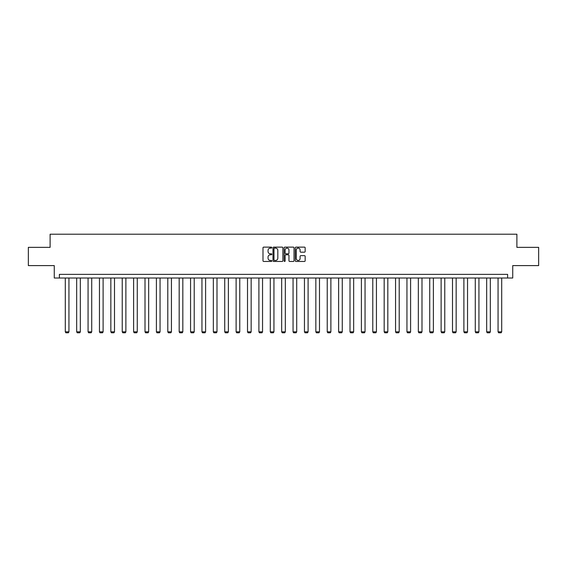 <?xml version="1.0" encoding="UTF-8"?>
<svg xmlns="http://www.w3.org/2000/svg" width="567" height="567" viewBox="0 0 567 567"><rect width="100%" height="100%" fill="white"/><g stroke="black" fill="none" stroke-linecap="round" stroke-linejoin="round"><path stroke-width="0.85" d="M271.82 247.63A0.503 0.503 0 0 0 271.317 247.127L263.705 247.127A0.716 0.716 0 0 0 262.989 247.843L262.989 260.742A0.716 0.716 0 0 0 263.705 261.458L271.317 261.458A0.503 0.503 0 0 0 271.82 260.955A0.503 0.503 0 0 0 271.317 260.451L270.331 260.451A2.296 2.296 0 0 1 268.042 258.162L268.042 257.085A2.296 2.296 0 0 1 270.331 254.796L271.317 254.796A0.503 0.503 0 0 0 271.82 254.292A0.503 0.503 0 0 0 271.317 253.789L270.331 253.789A2.296 2.296 0 0 1 268.042 251.493L268.042 250.423A2.296 2.296 0 0 1 270.331 248.126L271.317 248.126A0.503 0.503 0 0 0 271.82 247.63M304.444 252.18A0.716 0.716 0 0 0 305.159 251.457L305.159 247.843A0.716 0.716 0 0 0 304.444 247.127L295.988 247.127A0.716 0.716 0 0 0 295.272 247.843L295.272 260.742A0.716 0.716 0 0 0 295.988 261.458L304.444 261.458A0.716 0.716 0 0 0 305.159 260.742L305.159 256.369A0.716 0.716 0 0 0 304.444 255.653L300.822 255.653A0.716 0.716 0 0 0 300.106 256.369L300.106 258.538A1.914 1.914 0 0 1 298.192 260.451A1.914 1.914 0 0 1 296.272 258.538L296.272 250.047A1.914 1.914 0 0 1 298.192 248.126A1.914 1.914 0 0 1 300.106 250.047L300.106 251.457A0.716 0.716 0 0 0 300.822 252.18L304.444 252.18M507.621 278.014L512.731 278.014L512.731 265.604L538.65 265.604L538.65 247.354L516.891 247.354L516.891 234.214L50.109 234.214L50.109 247.354L28.35 247.354L28.35 265.604L54.269 265.604L54.269 278.014L507.621 278.014L507.621 274.364L59.379 274.364L59.379 278.014M282.876 247.843A0.716 0.716 0 0 0 282.153 247.127L273.698 247.127A0.716 0.716 0 0 0 272.982 247.843L272.982 260.742A0.716 0.716 0 0 0 273.698 261.458L282.153 261.458A0.716 0.716 0 0 0 282.876 260.742L282.876 247.843M284.847 247.127L293.302 247.127A0.716 0.716 0 0 1 294.018 247.843L294.018 260.742A0.716 0.716 0 0 1 293.302 261.458L289.68 261.458A0.716 0.716 0 0 1 288.964 260.742L288.964 255.511A0.716 0.716 0 0 0 288.249 254.796L285.846 254.796A0.716 0.716 0 0 0 285.13 255.511L285.13 260.955A0.503 0.503 0 0 1 284.627 261.458A0.503 0.503 0 0 1 284.124 260.955L284.124 247.843A0.716 0.716 0 0 1 284.847 247.127M274.492 248.126A0.503 0.503 0 0 0 273.989 248.63L273.989 259.955A0.503 0.503 0 0 0 274.492 260.451L275.527 260.451A2.296 2.296 0 0 0 277.823 258.162L277.823 250.423A2.296 2.296 0 0 0 275.527 248.126L274.492 248.126M288.964 250.082A1.914 1.914 0 0 0 287.044 248.162A1.914 1.914 0 0 0 285.13 250.082L285.13 253.073A0.716 0.716 0 0 0 285.846 253.789L288.249 253.789A0.716 0.716 0 0 0 288.964 253.073L288.964 250.082M68.94 278.014L68.94 331.837L65.29 331.837L65.29 278.014M68.94 331.837L68.394 332.786L65.836 332.786L65.29 331.837M80.33 278.014L80.33 331.837L76.68 331.837L76.68 278.014M80.33 331.837L79.784 332.786L77.225 332.786L76.68 331.837M91.719 278.014L91.719 331.837L88.069 331.837L88.069 278.014M91.719 331.837L91.174 332.786L88.615 332.786L88.069 331.837M103.109 278.014L103.109 331.837L99.459 331.837L99.459 278.014M103.109 331.837L102.556 332.786L100.005 332.786L99.459 331.837M114.499 278.014L114.499 331.837L110.841 331.837L110.841 278.014M114.499 331.837L113.946 332.786L111.394 332.786L110.841 331.837M125.881 278.014L125.881 331.837L122.231 331.837L122.231 278.014M125.881 331.837L125.335 332.786L122.784 332.786L122.231 331.837M137.271 278.014L137.271 331.837L133.621 331.837L133.621 278.014M137.271 331.837L136.725 332.786L134.166 332.786L133.621 331.837M148.66 278.014L148.66 331.837L145.01 331.837L145.01 278.014M148.66 331.837L148.115 332.786L145.556 332.786L145.01 331.837M160.05 278.014L160.05 331.837L156.4 331.837L156.4 278.014M160.05 331.837L159.504 332.786L156.946 332.786L156.4 331.837M171.44 278.014L171.44 331.837L167.789 331.837L167.789 278.014M171.44 331.837L170.894 332.786L168.335 332.786L167.789 331.837M182.829 278.014L182.829 331.837L179.179 331.837L179.179 278.014M182.829 331.837L182.276 332.786L179.725 332.786L179.179 331.837M194.219 278.014L194.219 331.837L190.569 331.837L190.569 278.014M194.219 331.837L193.666 332.786L191.114 332.786L190.569 331.837M205.601 278.014L205.601 331.837L201.951 331.837L201.951 278.014M205.601 331.837L205.056 332.786L202.504 332.786L201.951 331.837M216.991 278.014L216.991 331.837L213.341 331.837L213.341 278.014M216.991 331.837L216.445 332.786L213.894 332.786L213.341 331.837M228.381 278.014L228.381 331.837L224.73 331.837L224.73 278.014M228.381 331.837L227.835 332.786L225.276 332.786L224.73 331.837M239.77 278.014L239.77 331.837L236.12 331.837L236.12 278.014M239.77 331.837L239.224 332.786L236.666 332.786L236.12 331.837M251.16 278.014L251.16 331.837L247.51 331.837L247.51 278.014M251.16 331.837L250.614 332.786L248.055 332.786L247.51 331.837M262.549 278.014L262.549 331.837L258.899 331.837L258.899 278.014M262.549 331.837L262.004 332.786L259.445 332.786L258.899 331.837M273.939 278.014L273.939 331.837L270.289 331.837L270.289 278.014M273.939 331.837L273.386 332.786L270.835 332.786L270.289 331.837M285.329 278.014L285.329 331.837L281.671 331.837L281.671 278.014M285.329 331.837L284.776 332.786L282.224 332.786L281.671 331.837M296.711 278.014L296.711 331.837L293.061 331.837L293.061 278.014M296.711 331.837L296.165 332.786L293.614 332.786L293.061 331.837M308.101 278.014L308.101 331.837L304.451 331.837L304.451 278.014M308.101 331.837L307.555 332.786L304.996 332.786L304.451 331.837M319.49 278.014L319.49 331.837L315.84 331.837L315.84 278.014M319.49 331.837L318.945 332.786L316.386 332.786L315.84 331.837M330.88 278.014L330.88 331.837L327.23 331.837L327.23 278.014M330.88 331.837L330.334 332.786L327.776 332.786L327.23 331.837M342.27 278.014L342.27 331.837L338.619 331.837L338.619 278.014M342.27 331.837L341.724 332.786L339.165 332.786L338.619 331.837M353.659 278.014L353.659 331.837L350.009 331.837L350.009 278.014M353.659 331.837L353.106 332.786L350.555 332.786L350.009 331.837M365.049 278.014L365.049 331.837L361.399 331.837L361.399 278.014M365.049 331.837L364.496 332.786L361.944 332.786L361.399 331.837M376.431 278.014L376.431 331.837L372.781 331.837L372.781 278.014M376.431 331.837L375.886 332.786L373.334 332.786L372.781 331.837M387.821 278.014L387.821 331.837L384.171 331.837L384.171 278.014M387.821 331.837L387.275 332.786L384.724 332.786L384.171 331.837M399.211 278.014L399.211 331.837L395.56 331.837L395.56 278.014M399.211 331.837L398.665 332.786L396.106 332.786L395.56 331.837M410.6 278.014L410.6 331.837L406.95 331.837L406.95 278.014M410.6 331.837L410.054 332.786L407.496 332.786L406.95 331.837M421.99 278.014L421.99 331.837L418.34 331.837L418.34 278.014M421.99 331.837L421.444 332.786L418.885 332.786L418.34 331.837M433.379 278.014L433.379 331.837L429.729 331.837L429.729 278.014M433.379 331.837L432.834 332.786L430.275 332.786L429.729 331.837M444.769 278.014L444.769 331.837L441.119 331.837L441.119 278.014M444.769 331.837L444.216 332.786L441.665 332.786L441.119 331.837M456.159 278.014L456.159 331.837L452.501 331.837L452.501 278.014M456.159 331.837L455.606 332.786L453.054 332.786L452.501 331.837M467.541 278.014L467.541 331.837L463.891 331.837L463.891 278.014M467.541 331.837L466.995 332.786L464.444 332.786L463.891 331.837M478.931 278.014L478.931 331.837L475.281 331.837L475.281 278.014M478.931 331.837L478.385 332.786L475.826 332.786L475.281 331.837M490.32 278.014L490.32 331.837L486.67 331.837L486.67 278.014M490.32 331.837L489.775 332.786L487.216 332.786L486.67 331.837M501.71 278.014L501.71 331.837L498.06 331.837L498.06 278.014M501.71 331.837L501.164 332.786L498.606 332.786L498.06 331.837"/></g></svg>
